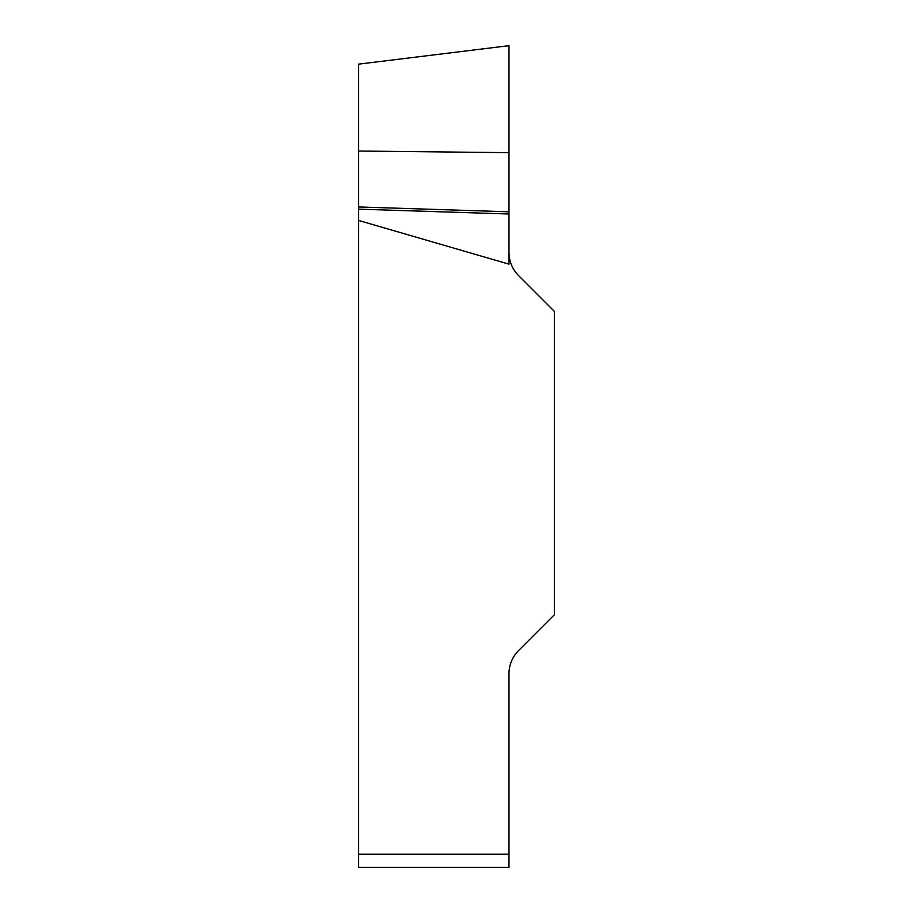<?xml version="1.0" encoding="UTF-8"?>
<svg xmlns="http://www.w3.org/2000/svg" width="913" height="913" viewBox="0 0 913 913"><rect width="100%" height="100%" fill="white"/><g stroke="black" fill="none" stroke-linecap="round" stroke-linejoin="round"><path stroke-width="0.68" stroke-dasharray="4.57 3.42" d="M508.986 252.399L508.986 264.154L508.986 252.399A32.8 32.8 0 0 0 518.584 275.589L554.362 311.367L554.362 614.78L518.584 650.558A32.8 32.8 0 0 0 508.986 673.748L508.986 854.226L358.638 854.226L358.638 220.467L508.986 264.154L508.986 45.673L508.986 152.654L358.638 151.044L358.638 64.138L358.638 220.467M358.638 854.226L358.638 867.35M508.986 867.35L508.986 854.226M508.986 211.805L358.638 206.954M508.986 214.007L358.638 209.157M508.986 144.083L508.986 58.854C508.986 41.416 508.986 41.416 508.986 58.854L508.986 144.083"/><path stroke-width="1.37" d="M358.638 867.35L508.986 867.35L358.638 867.35L358.638 64.138L358.638 151.044L508.986 152.654L508.986 45.673L508.986 264.154L358.638 220.467M508.986 252.399A32.8 32.8 0 0 0 518.584 275.589L554.362 311.367L554.362 614.78L518.584 650.558A32.8 32.8 0 0 0 508.986 673.748L508.986 867.35M508.986 214.007L358.638 209.157M508.986 211.805L358.638 206.954M358.638 854.226L508.986 854.226M358.638 64.138L508.986 45.673"/></g></svg>
